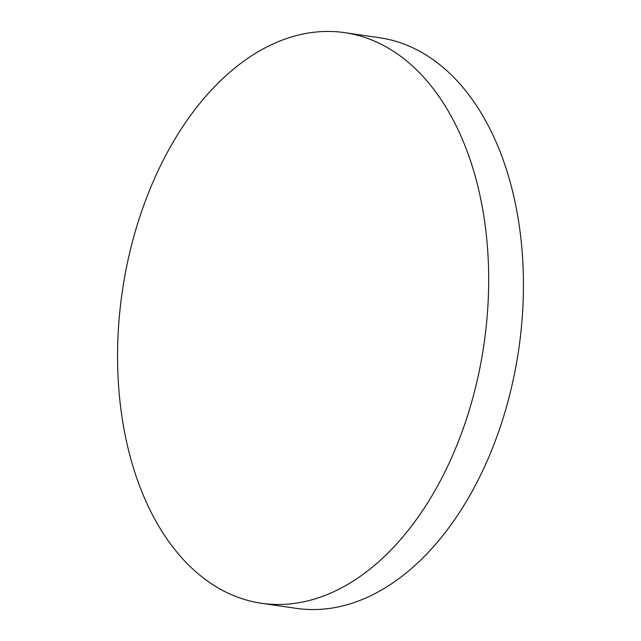 <?xml version="1.0" encoding="UTF-8"?>
<svg xmlns="http://www.w3.org/2000/svg" width="641" height="641" viewBox="0 0 641 641"><rect width="100%" height="100%" fill="white"/><g stroke="black" fill="none" stroke-linecap="round" stroke-linejoin="round"><path stroke-width="0.96" d="M261.528 603.277L296.278 608.349A288.33 182.757 -81.7 0 0 410.777 569.136A288.33 182.757 -81.7 0 0 522.711 259.733A288.33 182.757 -81.7 0 0 379.472 37.723L344.722 32.651A288.33 182.757 -81.7 0 0 230.223 71.864A288.33 182.757 -81.7 0 0 118.289 381.267A288.33 182.757 -81.7 0 0 261.528 603.277A288.33 182.757 -81.7 0 0 376.027 564.072A288.33 182.757 -81.7 0 0 487.961 254.669A288.33 182.757 -81.7 0 0 344.722 32.651"/></g></svg>

